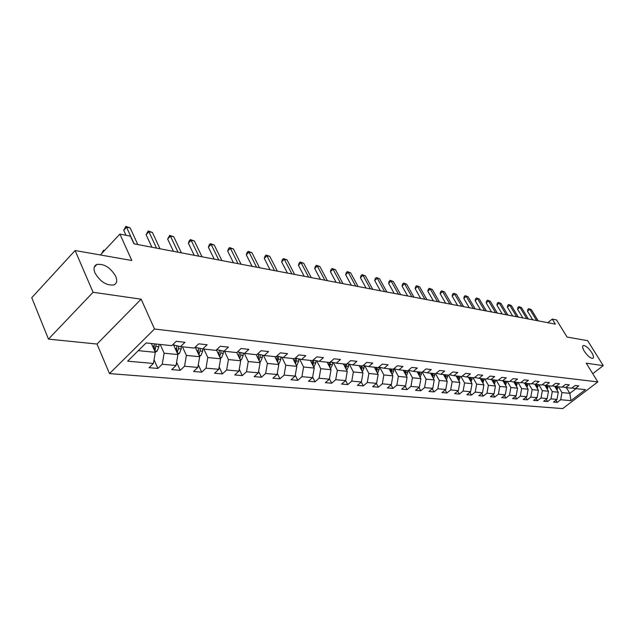 <?xml version="1.0" encoding="UTF-8"?>
<svg xmlns="http://www.w3.org/2000/svg" width="635" height="635" viewBox="0 0 635 635"><rect width="100%" height="100%" fill="white"/><g stroke="black" fill="none" stroke-linecap="round" stroke-linejoin="round"><path stroke-width="0.95" d="M584.375 351.33C582.517 348.17 582.144 346.234 583.247 345.535C585.597 345.448 588.415 347.774 591.701 352.496C593.566 355.656 593.947 357.6 592.844 358.323C590.502 358.418 587.677 356.084 584.375 351.33M94.988 272.971C93.281 268.621 93.916 265.771 96.893 264.422C104.227 263.636 110.498 267.597 115.713 276.288C117.475 280.654 116.864 283.535 113.863 284.932C106.545 285.758 100.251 281.765 94.988 272.971M109.498 373.602L562.697 408.599L597.821 381.913L154.527 329.009L109.498 373.602L97.004 344.035L141.145 299.188L93.075 292.275L48.466 339.122L97.004 344.035M48.466 339.122L31.75 297.704L75.113 250.523L131.834 260.501L119.888 234.093L100.354 254.968M592.733 373.682L603.25 365.641L587.661 340.677L567.071 337.058L556.49 319.913L552.26 319.08L547.791 322.683M93.075 292.275L75.113 250.523M571.976 387.921L575.27 388.58L578.803 385.882L575.167 385.477L571.619 388.191L565.698 387.564L569.27 384.826L565.531 384.413L561.951 387.167L555.871 386.517L559.467 383.738L555.633 383.318L552.021 386.112L545.775 385.445L549.402 382.627L545.465 382.191L541.822 385.024L535.4 384.342L539.059 381.484L535.011 381.032L531.336 383.913L524.74 383.207L528.431 380.309L524.256 379.849L520.557 382.762L513.771 382.04L517.493 379.095L513.199 378.619L509.461 381.587L502.483 380.841L506.238 377.849L501.825 377.365L498.054 380.373L490.863 379.603L494.657 376.571L490.109 376.071L486.307 379.119L478.901 378.333L482.727 375.253L478.044 374.729L474.202 377.833L466.574 377.023L470.432 373.888L465.606 373.356L461.74 376.507L453.874 375.674L457.772 372.491L452.795 371.935L448.889 375.142L440.777 374.277L444.706 371.046L439.571 370.475L435.634 373.729L427.268 372.84L431.228 369.554L425.934 368.967L421.957 372.277L413.322 371.356L417.322 368.014L411.853 367.411L407.837 370.776L398.923 369.832L402.955 366.427L397.304 365.8L393.255 369.229L384.048 368.244L388.112 364.784L382.27 364.133L378.19 367.625L368.665 366.609L372.769 363.085L366.728 362.418L362.609 365.966L352.758 364.919L356.894 361.331L350.647 360.64L346.488 364.252L336.296 363.164L340.471 359.513L333.994 358.791L329.803 362.474L319.246 361.355L323.453 357.624L316.746 356.886L312.523 360.64L301.577 359.474L305.824 355.679L298.871 354.909L294.608 358.735L283.258 357.529L287.544 353.655L280.329 352.854L276.034 356.759L264.255 355.505L268.573 351.552L261.088 350.726L256.754 354.711L244.523 353.409L248.872 349.377L241.094 348.512L236.728 352.576L224.02 351.226L228.409 347.115L220.321 346.218L215.924 350.369L202.7 348.956L207.121 344.757L198.707 343.829L194.278 348.067L180.523 346.599L184.975 342.305L176.212 341.336L171.744 345.67L146.121 342.94L127.651 361.172L153.408 363.466L149.058 367.681L157.893 368.435L154.043 359.743M575.27 388.58L585.414 389.66L570.96 400.653L560.681 399.74L557.205 402.392L555.911 400.225M157.893 368.435L162.227 364.252L176.062 365.482L171.744 369.61L180.237 370.332L184.539 366.236L197.842 367.427L193.556 371.467L201.716 372.166L205.994 368.149L218.781 369.292L214.527 373.253L222.385 373.92L226.631 369.991L238.943 371.086L234.72 374.967L242.284 375.61L246.499 371.761L258.366 372.816L254.167 376.626L261.461 377.246L265.644 373.459L277.082 374.483L272.923 378.214L279.956 378.817L284.099 375.11L295.132 376.087L291.005 379.754L297.799 380.333L301.911 376.69L312.563 377.642L308.467 381.238L315.023 381.802L319.103 378.222L329.39 379.143L325.326 382.675L331.66 383.215L335.709 379.706L345.654 380.587L341.622 384.064L347.75 384.58L351.758 381.135L361.378 381.992L357.378 385.397L363.307 385.905L367.284 382.516L376.587 383.342L372.626 386.699L378.357 387.183L382.31 383.85L391.311 384.651L387.382 387.953L392.938 388.422L396.851 385.151L405.574 385.921L401.677 389.168L407.059 389.628L410.94 386.405L419.386 387.152L415.528 390.342L420.743 390.787L424.585 387.62L432.784 388.35L428.95 391.485L434.007 391.914L437.825 388.795L445.77 389.501L441.976 392.597L446.881 393.009L450.667 389.938L458.383 390.628L454.612 393.668L459.375 394.073L463.129 391.049L470.614 391.716L466.884 394.716L471.511 395.105L475.226 392.128L482.497 392.779L478.798 395.724L483.291 396.105L486.981 393.176L494.046 393.803L490.379 396.708L494.744 397.081L498.404 394.192L505.269 394.803L501.634 397.669L505.881 398.026L509.508 395.184L516.184 395.78L512.58 398.597L516.707 398.947L520.303 396.145L526.804 396.724L523.224 399.502L527.248 399.844L530.804 397.081L537.131 397.645L533.591 400.383L537.496 400.717L541.028 397.986L547.187 398.534L543.671 401.241L547.481 401.566L550.989 398.875L556.982 399.407L553.498 402.082L557.205 402.392M119.888 234.093L130.445 236.164L133.929 243.808L555.363 324.128L552.26 319.08M554.704 386.286L558.26 392.216L552.275 391.62L548.775 385.762M562.324 386.882L565.698 387.564M556.982 399.407L558.26 392.216M550.989 398.875L552.275 391.62M544.917 385.27L548.481 391.247L542.338 390.636L538.813 384.707M552.402 385.818L555.871 386.517M547.187 398.534L548.481 391.247M541.028 397.986L542.338 390.636M534.876 384.238L538.44 390.255L532.13 389.628L528.582 383.619M542.211 384.723L545.775 385.445M537.131 397.645L538.44 390.255M530.804 397.081L532.13 389.628M524.566 383.175L528.13 389.231L521.637 388.588L518.073 382.5M531.733 383.596L535.4 384.342M526.804 396.724L528.13 389.231M520.303 396.145L521.637 388.588M513.953 382.064L517.525 388.183L510.858 387.525L507.27 381.349M520.97 382.437L524.74 383.207M516.184 395.78L517.525 388.183M509.508 395.184L510.858 387.525M503.031 380.897L506.627 387.104L499.769 386.421L496.157 380.167M509.889 381.246L513.771 382.04M505.269 394.803L506.627 387.104M498.404 394.192L499.769 386.421M491.8 379.706L495.427 385.993L488.371 385.294L484.735 378.952M498.491 380.024L502.483 380.841M494.046 393.803L495.427 385.993M486.981 393.176L488.371 385.294M480.25 378.476L483.894 384.85L476.639 384.135L472.98 377.706M486.751 378.762L490.863 379.603M482.497 392.779L483.894 384.85M475.226 392.128L476.639 384.135M468.368 377.214L472.027 383.675L464.558 382.937L460.875 376.42M474.67 377.46L478.901 378.333M470.614 391.716L472.027 383.675M463.129 391.049L464.558 382.937M456.128 375.912L459.811 382.468L452.112 381.706L448.413 375.094M462.216 376.118L466.574 377.023M458.383 390.628L459.811 382.468M450.667 389.938L452.112 381.706M443.516 374.571L447.231 381.222L439.293 380.436L435.57 373.729M449.382 374.737L453.874 375.674M445.77 389.501L447.231 381.222M437.825 388.795L439.293 380.436M430.522 373.19L434.253 379.936L426.077 379.127L422.196 372.078M436.142 373.309L440.777 374.277M432.784 388.35L434.253 379.936M424.585 387.62L426.077 379.127M417.131 371.769L420.886 378.619L412.448 377.777L408.384 370.316L413.322 371.356M422.481 371.84L427.268 372.84M419.386 387.152L420.886 378.619M410.94 386.405L412.448 377.777M403.312 370.292L407.091 377.253L398.383 376.388L394.319 368.856M405.574 385.921L407.091 377.253M396.851 385.151L398.383 376.388M389.057 368.776L392.851 375.841L383.858 374.952L379.801 367.347M393.819 368.752L398.923 369.832M391.311 384.651L392.851 375.841M382.31 383.85L383.858 374.952M374.348 367.236L378.15 374.388L368.864 373.467L364.808 365.784M378.77 367.125L384.048 368.244M376.587 383.342L378.15 374.388M367.284 382.516L368.864 373.467M359.132 365.593L362.958 372.88L353.362 371.935L349.313 364.18M363.212 365.45L368.665 366.609M361.378 381.992L362.958 372.88M351.758 381.135L353.362 371.935M343.416 363.926L347.258 371.332L337.336 370.348L333.304 362.522M347.115 363.712L352.758 364.919M345.654 380.587L347.258 371.332M335.709 379.706L337.336 370.348M327.16 362.196L331.026 369.721L320.754 368.705L316.73 360.807M330.454 361.91L336.296 363.164M329.39 379.143L331.026 369.721M319.103 378.222L320.754 368.705M310.348 360.41L314.222 368.062L303.586 367.006L299.585 359.037M313.198 360.045L319.246 361.355M312.563 377.642L314.222 368.062M301.911 376.69L303.586 367.006M292.933 358.553L296.823 366.339L285.806 365.244L281.821 357.211M295.307 358.108L301.577 359.474M295.132 376.087L296.823 366.339M284.099 375.11L285.806 365.244M274.891 356.64L278.797 364.553L267.375 363.426L263.414 355.322M276.757 356.1L283.258 357.529M277.082 374.483L278.797 364.553M265.644 373.459L267.375 363.426M256.191 354.647L260.104 362.704L248.261 361.529L244.332 353.362M257.508 354.012L264.255 355.505M258.366 372.816L260.104 362.704M246.499 371.761L248.261 361.529M236.776 352.536L240.713 360.783L228.417 359.569L224.496 351.274M237.514 351.846L244.523 353.409M238.943 371.086L240.713 360.783M226.631 369.991L228.417 359.569M216.408 349.909L220.583 358.791L207.812 357.529L203.883 349.083M216.741 349.599L224.02 351.226M218.781 369.292L220.583 358.791M205.994 368.149L207.812 357.529M195.318 347.289L199.676 356.719L186.396 355.409L182.467 346.805M195.128 347.25L202.7 348.956M197.842 367.427L199.676 356.719M184.539 366.236L186.396 355.409M180.523 346.599L172.704 344.741M173.601 345.027L177.927 354.568L164.116 353.203L160.187 344.44M176.062 365.482L177.927 354.568M162.227 364.252L164.116 353.203M151.376 343.503L155.305 352.33L138.311 350.647M153.408 363.466L155.305 352.33M141.145 299.188L154.527 329.009M603.25 365.641L586.248 363.188L597.821 381.913M566.372 387.636L569.825 393.359L575.977 388.66M558.475 386.794L561.951 392.581L569.825 393.359L570.96 400.653M560.681 399.74L561.951 392.581M180.237 370.332L176.609 362.307M201.716 372.166L198.303 364.736M222.385 373.92L219.17 367.054M242.284 375.61L239.26 369.252M261.461 377.246L258.612 371.348M279.956 378.817L277.273 373.356M297.799 380.333L295.275 375.269M315.023 381.802L312.65 377.103M331.66 383.215L329.438 378.857M347.75 384.58L345.662 380.54M363.307 385.905L361.291 382.056M378.357 387.183L376.412 383.492M392.938 388.422L391.041 384.881M407.059 389.628L405.217 386.223M420.743 390.787L418.957 387.509M434.007 391.914L432.276 388.763M446.881 393.009L445.198 389.977M459.375 394.073L457.74 391.144M471.511 395.105L469.916 392.279M483.291 396.105L481.743 393.382M494.744 397.081L493.236 394.446M505.881 398.026L504.412 395.486M516.707 398.947L515.279 396.486M527.248 399.844L525.851 397.462M537.496 400.717L536.138 398.407M547.481 401.566L546.156 399.336M134.144 243.848L126.54 227.195L130.183 227.933L137.787 244.546M126.024 235.299L123.714 230.211L126.54 227.195L125.905 226.401L130.183 227.933M123.714 230.211L125.905 226.401M155.234 352.171L157.186 351.068L158.893 346.654L158.956 344.305M151.606 344.003L151.614 343.527M154.44 350.377L155.202 349.726L156.178 344.011M154.416 343.821L153.773 348.877M101.608 253.627L103.632 250.222L104.624 250.396M104.124 250.936L103.632 250.222M156.52 248.118L148.9 231.743L152.408 232.458L160.02 248.785M151.9 247.237L146.09 234.696L148.9 231.743L148.233 230.957L152.408 232.458M146.09 234.696L148.233 230.957M178.046 252.222L170.426 236.125L173.799 236.815L181.419 252.865M173.45 251.341L167.632 239.022L170.426 236.125L169.72 235.347L173.799 236.815M167.632 239.022L169.72 235.347M177.8 354.282L179.514 353.306L181.205 348.98L181.261 346.678M174.196 346.345L174.228 345.17M177.022 352.576L178.538 348.702L178.602 346.162M176.911 345.781L176.332 351.036M199.485 356.314L200.985 355.465L202.66 351.219L202.716 348.964M195.921 348.599L195.945 347.432M198.723 354.671L200.089 350.957L200.152 348.385M198.525 348.02L198.009 353.116M198.779 256.167L191.159 240.347L194.405 241.014L202.025 256.786M194.199 255.294L188.381 243.181L191.159 240.347L190.421 239.57L194.405 241.014M188.381 243.181L189.317 240.705L190.421 239.57M218.75 259.977L211.137 244.419L214.273 245.054L221.885 260.572M214.193 259.104L208.383 247.19L211.137 244.419L210.376 243.649L214.273 245.054M208.383 247.19L209.272 244.753L210.376 243.649M238.014 263.644L230.41 248.341L233.434 248.96L241.038 264.224M233.474 262.779L227.671 251.055L230.41 248.341L229.616 247.579L233.434 248.96M227.671 251.055L228.529 248.658L229.616 247.579M220.345 358.267L221.647 357.537L223.306 353.37L223.353 351.076M216.813 350.774L216.837 349.615M219.591 356.687L220.829 353.116L220.885 350.528M219.321 350.179L218.861 355.124M240.419 360.164L241.538 359.529L243.181 355.449L243.229 353.123M236.934 352.869L236.942 352.385M239.681 358.616L240.8 355.195L240.855 352.592M239.347 352.258L238.935 357.053M259.755 361.99L260.715 361.45L262.334 357.441L262.382 355.092M259.024 360.474L260.04 357.203L260.088 354.584M258.635 354.266L258.27 358.926M278.4 363.752L279.202 363.299L280.805 359.37L280.845 356.997M277.662 362.252L278.638 356.513M277.233 356.203L276.908 360.728M296.386 365.458L297.037 365.093L298.625 361.228L298.664 358.838M294.902 362.442L295.656 363.95L296.529 358.378M295.18 358.227L294.894 362.474M313.738 367.109L315.833 363.022L315.865 360.624M312.991 365.625L313.809 360.172M312.491 360.632L312.245 364.165M330.502 368.705L332.454 364.752L332.486 362.347M329.74 367.228L330.494 361.918M329.224 362.418L329.009 365.8M346.702 370.253L348.52 366.435L348.551 364.014M345.932 368.776L346.615 364.141M345.392 364.133L345.21 367.379M362.371 371.753L364.061 368.054L364.085 365.633M361.593 370.276L362.212 365.927M361.037 365.8L360.87 368.911M377.523 373.205L379.103 369.618L379.119 367.197M376.738 371.729L377.309 367.53M376.166 367.411L376.031 370.395M392.184 374.61L393.66 371.142L393.676 368.872M391.398 373.142L391.922 369.086M390.819 368.967L390.7 371.832M406.384 375.952L407.765 372.61L407.773 370.769M405.606 374.515L406.082 370.586M405.011 370.475L404.908 373.229M420.14 377.261L421.434 374.031L421.442 372.221M419.362 375.841L419.798 372.046M418.759 371.935L418.679 374.587M433.475 378.523L434.689 375.42L434.697 373.634M432.705 377.134L433.102 373.467M432.094 373.356L432.022 375.904M446.413 379.754L447.548 376.761L447.556 374.999M445.643 378.389L446.008 374.833M445.032 374.729L444.976 377.182M458.962 380.952L460.034 376.325M458.2 379.603L458.533 376.166M457.581 376.071L457.541 378.428M471.146 382.111L472.154 377.619M470.392 380.786L470.694 377.46M469.773 377.365L469.733 379.635M482.973 383.238L483.926 378.865M482.227 381.937L482.505 378.714M481.608 378.619L481.584 380.809M494.474 384.342L495.363 380.087M493.736 383.056L493.982 379.936M493.117 379.849L493.093 381.945M256.596 267.184L249.007 252.127L251.928 252.722L259.509 267.748M252.087 266.327L246.293 254.794L249.007 252.127L248.19 251.365L251.928 252.722M246.293 254.794L247.11 252.436L248.19 251.365M274.534 270.605L266.962 255.786L269.788 256.357L277.352 271.145M270.05 269.756L264.271 258.397L266.962 255.786L266.128 255.032L269.788 256.357M264.271 258.397L265.057 256.072L266.128 255.032M291.87 273.907L284.321 259.318L287.044 259.874L294.592 274.431M287.409 273.058L281.638 261.882L284.321 259.318L283.464 258.572L287.044 259.874M281.638 261.882L282.392 259.596L283.464 258.572M308.626 277.106L301.093 262.731L303.736 263.271L311.253 277.606M304.189 276.257L298.442 265.247L301.093 262.731L300.22 261.993L303.736 263.271M298.442 265.247L299.164 262.993L300.22 261.993M324.826 280.194L317.325 266.033L319.881 266.557L327.374 280.678M320.421 279.352L314.69 268.51L317.325 266.033L316.436 265.303L319.881 266.557M314.69 268.51L315.381 266.287L316.436 265.303M340.503 283.178L333.034 269.232L335.502 269.74L342.971 283.647M336.129 282.345L330.422 271.661L333.034 269.232L332.129 268.502L335.502 269.74M330.422 271.661L331.081 269.47L332.129 268.502M355.687 286.075L348.25 272.328L350.639 272.82L358.077 286.528M351.338 285.242L345.654 274.717L348.25 272.328L347.329 271.605L350.639 272.82M345.654 274.717L346.289 272.558L347.329 271.605M370.395 288.877L362.982 275.328L365.308 275.804L372.705 289.314M366.07 288.052L360.41 277.678L362.982 275.328L362.053 274.614L365.308 275.804M360.41 277.678L361.029 275.55L362.053 274.614M384.651 291.592L377.269 278.241L379.524 278.702L386.89 292.021M380.349 290.774L374.713 280.543L377.269 278.241L376.333 277.527L379.524 278.702M374.713 280.543L375.309 278.447L376.333 277.527M398.47 294.227L391.128 281.059L393.311 281.503L400.645 294.64M394.2 293.41L388.596 283.329L391.128 281.059L390.176 280.352L393.311 281.503M388.596 283.329L389.16 281.257L390.176 280.352M411.877 296.783L404.574 283.797L406.686 284.226L413.988 297.18M407.638 295.974L402.058 286.028L404.574 283.797L403.614 283.099L406.686 284.226M402.058 286.028L402.606 283.988L403.614 283.099M424.886 299.26L417.624 286.456L419.679 286.877L426.942 299.649M420.68 298.458L415.131 288.647L417.624 286.456L416.655 285.758L419.679 286.877M415.131 288.647L415.655 286.639L416.655 285.758M437.523 301.673L430.292 289.036L432.292 289.441L439.515 302.046M433.348 300.871L427.823 291.195L430.292 289.036L429.316 288.346L432.292 289.441M427.823 291.195L428.331 289.211L429.316 288.346M449.794 304.006L442.611 291.544L444.548 291.933L451.731 304.379M445.651 303.22L440.15 293.664L442.611 291.544L441.627 290.854L444.548 291.933M440.15 293.664L440.642 291.703L441.627 290.854M461.724 306.284L454.573 293.981L456.462 294.362L463.606 306.641M457.605 305.498L452.144 296.069L454.573 293.981L453.588 293.299L456.462 294.362M452.144 296.069L452.612 294.132L453.588 293.299M473.321 308.491L466.209 296.347L468.043 296.72L475.147 308.84M469.233 307.713L463.796 298.402L466.209 296.347L465.217 295.672L468.043 296.72M463.796 298.402L464.248 296.497L465.217 295.672M484.6 310.642L477.528 298.648L479.314 299.014L486.378 310.983M480.536 309.864L475.131 300.68L477.528 298.648L476.528 297.982L479.314 299.014M475.131 300.68L475.575 298.791L476.528 297.982M495.57 312.73L488.545 300.895L490.283 301.244L497.3 313.063M491.538 311.96L486.164 302.895L488.545 300.895L487.537 300.228L490.283 301.244M486.164 302.895L486.593 301.03L487.537 300.228M506.246 314.769L499.261 303.078L500.951 303.419L507.936 315.087M502.245 314.007L496.903 305.046L499.261 303.078L498.261 302.419L500.951 303.419M496.903 305.046L497.316 303.205L498.261 302.419M516.644 316.746L509.707 305.205L511.35 305.538L518.287 317.063M512.675 315.992L507.365 307.142L509.707 305.205L508.698 304.554L511.35 305.538M507.365 307.142L507.762 305.324L508.698 304.554M505.65 385.413L506.484 381.27M504.92 384.151L505.142 381.127M504.301 381.032L504.285 383.056M516.517 386.453L517.303 382.421M515.795 385.215L516.001 382.278M515.175 382.191L515.168 384.143M527.09 387.461L527.82 383.54M526.367 386.247L526.558 383.405M525.756 383.318L525.748 385.199M537.377 388.453L538.067 384.627M536.662 387.255L536.829 384.492M536.051 384.413L536.051 386.223M526.772 318.675L519.875 307.269L521.478 307.602L528.376 318.984M522.827 317.929L517.557 309.181L519.875 307.269L518.858 306.626L521.478 307.602M517.557 309.181L517.938 307.388L518.858 306.626M547.386 389.414L548.037 385.691M546.687 388.239L546.838 385.556M546.076 385.477L546.084 387.223M536.639 320.556L529.78 309.293L531.344 309.61L538.202 320.858M532.725 319.81L527.479 311.174L529.78 309.293L528.772 308.65L531.344 309.61M527.479 311.174L527.852 309.404L528.772 308.65M557.141 390.35L557.752 386.723M556.45 389.191L556.585 386.596M555.839 386.517L555.847 388.199M154.662 350.885L157.091 351.123M156.115 346.369L158.893 346.654M152.487 345.988L154.353 346.186M154.202 347.488L155.202 349.726M177.284 353.147L179.419 353.362M178.538 348.702L181.205 348.98M175.109 348.345L176.84 348.528M176.681 349.893L177.633 351.996M199.033 355.33L200.89 355.513M200.089 350.957L202.66 351.219M196.85 350.615L198.461 350.782M198.287 352.203L199.2 354.179M219.94 357.426L221.559 357.584M220.829 353.116L223.306 353.37M217.765 352.798L219.266 352.949M219.075 354.409L219.956 356.283M240.07 359.442L241.451 359.577M240.8 355.195L243.181 355.449M237.903 354.894L239.292 355.044M239.085 356.537L239.935 358.307M259.461 361.386L260.628 361.498M260.04 357.203L262.334 357.441M257.294 356.918L258.588 357.053M258.374 358.584L259.183 360.251M278.154 363.252L279.114 363.355M278.59 359.14L280.805 359.37M275.995 358.87L277.185 358.989M276.963 360.545L277.749 362.133M296.188 365.061L296.95 365.141M296.489 361.005L298.625 361.228M294.029 360.751L295.132 360.863M313.587 366.808L314.174 366.863M313.769 362.807L315.833 363.022M311.436 362.561L312.46 362.672M330.39 368.49L330.819 368.53M330.462 364.546L332.454 364.752M328.247 364.315L329.2 364.419M346.591 366.228L348.52 366.435M344.495 366.014L345.369 366.101M362.196 367.855L364.061 368.054M360.212 367.649L361.013 367.736M377.293 369.435L379.103 369.618M375.412 369.237L376.15 369.316M391.914 370.959L393.66 371.142M390.128 370.769L390.803 370.84M406.075 372.435L407.765 372.61M404.376 372.253L404.995 372.316M419.791 373.864L421.434 374.031M418.187 373.697L418.751 373.753M433.102 375.253L434.689 375.42M431.578 375.094L432.086 375.142M446.008 376.595L447.548 376.761M444.564 376.444L445.024 376.491M458.533 377.904L460.034 378.063M457.168 377.762L457.581 377.801M470.694 379.174L472.154 379.325M482.505 380.405L483.926 380.548M493.99 381.603L495.363 381.746M505.15 382.762L506.484 382.905M516.001 383.897L517.303 384.032M526.566 385L527.828 385.127M536.837 386.072L538.075 386.199M546.846 387.112L548.045 387.239M556.593 388.128L557.76 388.247M96.893 264.422L94.258 267.224"/></g></svg>
